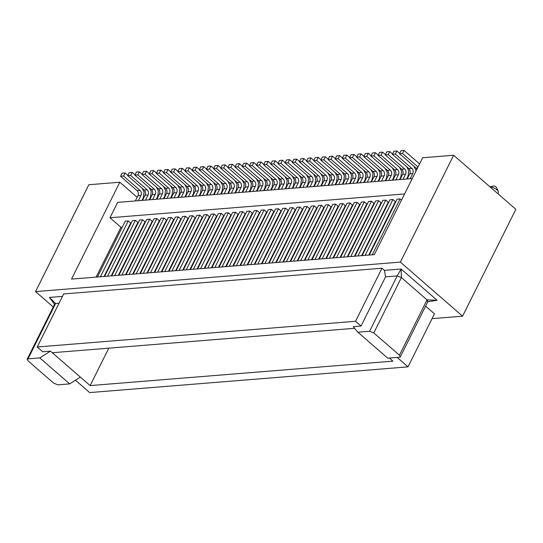 <?xml version="1.0" encoding="UTF-8"?>
<svg xmlns="http://www.w3.org/2000/svg" width="543" height="543" viewBox="0 0 543 543"><rect width="100%" height="100%" fill="white"/><g stroke="black" fill="none" stroke-linecap="round" stroke-linejoin="round"><path stroke-width="0.81" d="M490.085 186.935A5.613 2.22 26.5 0 1 496.913 189.84A5.613 2.22 26.5 0 1 498.291 191.536L496.519 187.525A1.873 0.74 -153.5 0 0 495.311 186.453A1.873 0.74 -153.5 0 0 493.648 185.991A1.873 0.74 -153.5 0 0 493.499 186.018A1.873 0.74 -153.5 0 0 493.363 186.059M54.748 303.958L55.61 303.51L28.019 358.855L27.15 359.303L28.066 360.871L53.703 383.154L57.904 384.831L69.667 383.881L39.782 357.905L50.479 351.138L52.304 352.726M412.266 178.572L117.641 202.376L109.978 217.757L120.953 227.293L96.118 277.106M53.241 306.971L35.546 291.591L400.361 262.113L462.575 316.182L515.85 209.326L453.636 155.257L422.637 157.762L374.344 254.619L71.527 279.095L119.813 182.231L137.169 197.319M385.564 276.842L397.198 275.905L369.607 331.25L357.837 332.201L353.276 326.669L361.034 326.044L385.564 276.842L384.43 270.353L381.994 268.228L63.674 293.953L37.223 346.997L42.714 351.769L50.479 351.138M59.044 303.232L55.61 303.51L49.42 297.421L62.465 296.369M108.776 348.165L90.118 385.598L80.357 377.113L69.667 383.881M80.357 377.12L52.298 352.733L354.62 328.298M28.019 358.855L39.782 357.905M119.813 182.231L88.821 184.742L35.546 291.591M400.361 262.113L453.636 155.257M498.291 191.536A5.613 2.22 26.5 0 1 498.352 192.629L497.836 193.675M139.836 273.57L166.47 220.139L164.034 218.021L136.191 273.869M133.211 274.106L161.054 218.259L164.034 218.021M126.057 274.683L153.9 218.843L156.879 218.598L129.037 274.446M132.682 274.147L159.316 220.716L156.879 218.598M140.359 273.529L168.208 217.682L171.188 217.444L173.624 219.562L146.983 272.993M171.188 217.444L143.345 273.292M147.513 272.953L175.362 217.105L178.342 216.867L150.492 272.708M178.342 216.867L180.778 218.985L154.137 272.416M161.821 271.799L189.663 215.951L192.643 215.707L164.8 271.554M168.445 271.262L195.086 217.831L192.643 215.707M118.903 275.267L146.746 219.42L149.725 219.175L121.883 275.023M125.528 274.731L152.169 221.3L149.725 219.175M104.595 276.421L132.438 220.573L135.417 220.336L137.861 222.454L111.22 275.885M135.417 220.336L107.575 276.177M154.667 272.376L182.509 216.528L185.496 216.284L157.646 272.131M161.291 271.839L187.932 218.408L185.496 216.284M111.749 275.844L139.592 219.996L142.571 219.752L114.729 275.6M142.571 219.752L145.015 221.877L118.374 275.308M97.441 276.998L125.284 221.15L128.263 220.913L100.421 276.76M104.066 276.462L130.707 223.03L128.263 220.913M432.038 318.646L462.575 316.182M135.356 200.951L137.936 195.785A3.74 2.878 85.4 0 0 137.026 190.586L120.56 176.278L122.094 173.203L125.073 172.959L123.539 176.034L140.006 190.349A3.74 2.878 -94.6 0 1 140.915 195.541L138.343 200.706M141.981 200.415L143.352 197.666L144.092 192.073L141.981 188.095M127.863 175.389L125.073 172.959M120.56 176.278L123.539 176.034M163.972 198.636L166.545 193.471A3.74 2.878 85.4 0 0 165.642 188.278L149.169 173.964L152.155 173.719L168.622 188.034A3.74 2.878 -94.6 0 1 169.525 193.233L166.952 198.392M149.169 173.964L150.703 170.889L153.683 170.645L152.155 173.719M170.597 198.1L171.968 195.351L172.708 189.758L170.59 185.787M156.479 173.074L153.683 170.645M170.787 171.921L167.991 169.491L166.457 172.565L182.93 186.88A3.74 2.878 -94.6 0 1 183.833 192.073L181.26 197.238M178.28 197.482L180.853 192.317A3.74 2.878 85.4 0 0 179.943 187.118L163.477 172.81L165.011 169.735L167.991 169.491M184.898 184.627L187.016 188.604L186.276 194.197L184.905 196.946M163.477 172.81L166.457 172.565M156.818 199.213L159.391 194.048A3.74 2.878 85.4 0 0 158.488 188.855L142.022 174.541L143.549 171.466L146.535 171.228L145.001 174.303L161.468 188.611A3.74 2.878 -94.6 0 1 162.377 193.81L159.798 198.976M163.443 198.677L164.814 195.928L165.554 190.342L163.436 186.364M149.325 173.651L146.535 171.228M142.022 174.541L145.001 174.303M199.206 183.473L201.317 187.45L200.577 193.036L199.213 195.785M192.589 196.322L195.161 191.156A3.74 2.878 85.4 0 0 194.251 185.964L177.785 171.649L179.319 168.574L182.299 168.337L180.765 171.412L197.231 185.726A3.74 2.878 -94.6 0 1 198.141 190.919L195.568 196.084M177.785 171.649L180.765 171.412M185.095 170.767L182.299 168.337M156.289 186.941L158.4 190.919L157.66 196.505L156.289 199.254M142.171 174.235L139.381 171.805L137.847 174.88L154.314 189.195A3.74 2.878 -94.6 0 1 155.223 194.387L152.644 199.552M149.664 199.79L152.244 194.625A3.74 2.878 85.4 0 0 151.334 189.432L134.868 175.117L136.402 172.043L139.381 171.805M134.868 175.117L137.847 174.88M192.052 184.05L194.163 188.027L193.43 193.62L192.059 196.369M177.941 171.344L175.145 168.914L173.611 171.988L190.084 186.303A3.74 2.878 -94.6 0 1 190.987 191.496L188.414 196.661M185.434 196.899L188.007 191.74A3.74 2.878 85.4 0 0 187.097 186.541L170.631 172.226L172.165 169.151L175.145 168.914M170.631 172.226L173.611 171.988M199.736 195.745L202.315 190.579A3.74 2.878 85.4 0 0 201.405 185.387L184.939 171.072L187.919 170.835L204.385 185.143A3.74 2.878 -94.6 0 1 205.295 190.342L202.722 195.507M206.36 195.209L207.731 192.46L208.471 186.873L206.36 182.896M192.242 170.183L189.453 167.76L187.919 170.835M184.939 171.072L186.473 167.997L189.453 167.76M142.51 200.367L145.09 195.209A3.74 2.878 85.4 0 0 144.18 190.009L127.714 175.694L130.693 175.457L147.16 189.772A3.74 2.878 -94.6 0 1 148.069 194.964L145.49 200.129M149.135 187.518L151.246 191.496L150.506 197.089L149.135 199.831M135.017 174.812L132.227 172.382L130.693 175.457M127.714 175.694L129.248 172.62L132.227 172.382M177.751 197.523L179.122 194.774L179.862 189.181L177.744 185.211M171.126 198.059L173.699 192.894A3.74 2.878 85.4 0 0 172.796 187.702L156.323 173.387L159.303 173.142L175.776 187.457A3.74 2.878 -94.6 0 1 176.679 192.65L174.106 197.815M156.323 173.387L157.857 170.312L160.837 170.068L159.303 173.142M163.633 172.498L160.837 170.068M75.457 380.222L89.683 392.582L408.003 366.858L434.448 313.82L425.603 306.137M369.607 331.25L373.808 332.934L399.444 355.21L400.32 356.86L399.492 357.226L387.729 358.176L357.837 332.201M373.808 332.934L401.399 277.582L397.198 275.905L401.121 269.002L401.399 277.582L427.036 299.865L437.108 300.279L401.121 269.002L384.43 270.353M361.034 326.044L355.55 321.273L37.223 346.997M408.003 366.858L397.137 357.416M389.385 358.047L392.928 361.129L90.111 385.598M427.911 301.508L427.036 299.865L399.444 355.21M381.994 268.228L355.55 321.273M190.437 269.484L218.279 213.637L221.259 213.399L193.417 269.24M197.061 268.948L223.696 215.517L221.259 213.399M394.103 205.22L393.573 205.268M386.949 205.804L386.419 205.845M379.795 206.381L379.265 206.421M372.641 206.958L372.111 206.998M365.487 207.535L364.957 207.575M358.332 208.112L357.803 208.159M351.178 208.688L350.649 208.736M344.024 209.272L343.502 209.313M336.877 209.849L336.348 209.89M329.723 210.426L329.194 210.467M322.569 211.003L322.04 211.044M315.415 211.58L314.886 211.627M308.261 212.157L307.732 212.204M301.107 212.741L300.578 212.781M293.953 213.318L293.424 213.358M286.799 213.894L286.27 213.935M279.645 214.471L279.122 214.512M272.498 215.048L271.968 215.096M265.344 215.625L264.814 215.673M258.19 216.209L257.66 216.25M251.036 216.786L250.506 216.827M243.882 217.363L243.352 217.404M236.728 217.94L236.198 217.981M229.574 218.517L229.044 218.557M222.42 219.094L221.89 219.141M215.266 219.677L214.743 219.718M208.118 220.254L207.589 220.295M200.964 220.831L200.435 220.872M193.81 221.408L193.281 221.449M186.656 221.985L186.127 222.026M179.502 222.562L178.973 222.61M172.348 223.146L171.819 223.187M165.194 223.723L164.665 223.764M158.04 224.3L157.511 224.34M150.886 224.877L150.357 224.917M143.739 225.454L143.209 225.494M136.585 226.031L136.055 226.078M129.431 226.614L128.901 226.655M122.277 227.191L120.953 227.293M404.596 193.946L109.978 217.757M183.283 270.061L211.125 214.214L214.105 213.976L216.548 216.094L189.907 269.525M197.591 268.907L225.433 213.06L228.413 212.815L230.85 214.94L204.216 268.371M211.892 267.747L239.741 211.906L242.721 211.661L245.158 213.779L218.517 267.217M226.2 266.593L254.043 210.745L257.022 210.508L259.466 212.625L232.825 266.056M204.738 268.33L232.587 212.483L235.567 212.238L238.004 214.363L211.363 267.794M233.354 266.016L261.197 210.168L264.176 209.931L266.62 212.048L239.979 265.479M176.129 270.638L203.971 214.79L206.951 214.553L209.394 216.671L182.753 270.102M219.046 267.17L246.889 211.322L249.875 211.084L252.312 213.202L225.671 266.633M168.975 271.215L196.817 215.374L199.797 215.13L202.24 217.248L175.599 270.685M254.816 264.278L282.659 208.437L285.638 208.193L288.082 210.311L261.441 263.749M269.118 263.124L296.967 207.277L299.946 207.039L302.383 209.157L275.742 262.588M261.97 263.701L289.813 207.854L292.792 207.616L295.229 209.734L268.595 263.165M283.426 261.97L311.268 206.123L314.254 205.878L316.691 208.003L290.05 261.434M297.734 260.81L325.576 204.969L328.556 204.725L330.999 206.842L304.358 260.28M276.272 262.547L304.121 206.7L307.1 206.462L309.537 208.58L282.896 262.011M304.888 260.233L332.73 204.385L335.71 204.148L338.153 206.265L311.512 259.697M247.662 264.862L275.505 209.014L278.484 208.77L280.928 210.894L254.287 264.326M290.58 261.393L318.422 205.546L321.408 205.302L323.845 207.426L297.204 260.857M240.508 265.439L268.351 209.591L271.33 209.347L273.774 211.471L247.133 264.903M312.042 259.656L339.884 203.808L342.864 203.571L345.307 205.688L318.666 259.12M319.196 259.079L347.038 203.231L350.018 202.994L352.461 205.111L325.82 258.543M333.497 257.925L361.346 202.077L364.326 201.833L366.763 203.958L340.122 257.389M362.113 255.61L389.955 199.763L392.935 199.525L395.379 201.643L368.738 255.074M340.651 257.341L368.5 201.501L371.48 201.256L373.917 203.381L347.276 256.812M354.959 256.187L382.801 200.34L385.788 200.102L388.225 202.22L361.584 255.651M369.267 255.034L397.109 199.186L400.089 198.942L401.494 200.163M347.805 256.764L375.654 200.917L378.634 200.679L381.071 202.797L354.43 256.228M326.35 258.502L354.192 202.654L357.172 202.41L359.609 204.535L332.974 257.966M264.115 190.545L266.694 185.38A3.74 2.878 85.4 0 0 265.785 180.181L249.318 165.873L250.852 162.798L253.832 162.554L252.298 165.629L268.765 179.943A3.74 2.878 -94.6 0 1 269.674 185.136L267.102 190.301M270.74 190.009L272.111 187.26L272.851 181.667L270.74 177.69M256.629 164.984L253.832 162.554M249.318 165.873L252.298 165.629M214.044 194.591L216.623 189.426A3.74 2.878 85.4 0 0 215.714 184.233L199.247 169.918L202.227 169.674L218.693 183.989A3.74 2.878 -94.6 0 1 219.603 189.181L217.024 194.346M220.668 181.742L222.779 185.713L222.039 191.306L220.668 194.055M206.55 169.029L203.761 166.599L202.227 169.674M199.247 169.918L200.781 166.844L203.761 166.599M242.321 166.138L239.524 163.708L237.99 166.782L254.463 181.097A3.74 2.878 -94.6 0 1 255.366 186.297L252.794 191.455M249.814 191.699L252.386 186.534A3.74 2.878 85.4 0 0 251.477 181.342L235.01 167.027L236.544 163.952L239.524 163.708M256.432 178.851L258.543 182.821L257.81 188.414L256.439 191.163M235.01 167.027L237.99 166.782M249.475 165.561L246.678 163.131L245.144 166.206L261.611 180.52A3.74 2.878 -94.6 0 1 262.52 185.713L259.948 190.878M256.968 191.122L259.54 185.957A3.74 2.878 85.4 0 0 258.631 180.765L242.164 166.45L243.698 163.375L246.678 163.131M263.586 178.274L265.697 182.244L264.957 187.837L263.593 190.586M242.164 166.45L245.144 166.206M206.89 195.168L209.469 190.002A3.74 2.878 85.4 0 0 208.56 184.81L192.093 170.495L193.627 167.42L196.607 167.176L195.073 170.251L211.539 184.566A3.74 2.878 -94.6 0 1 212.449 189.765L209.869 194.923M213.514 194.632L214.885 191.883L215.625 186.29L213.514 182.319M199.396 169.606L196.607 167.176M192.093 170.495L195.073 170.251M235.506 192.853L238.078 187.688A3.74 2.878 85.4 0 0 237.176 182.496L220.702 168.181L223.682 167.943L240.155 182.258A3.74 2.878 -94.6 0 1 241.058 187.45L238.486 192.616M242.13 192.317L243.502 189.568L244.241 183.982L242.124 180.004M228.012 167.298L225.216 164.868L223.682 167.943M220.702 168.181L222.236 165.106L225.216 164.868M249.285 191.74L250.656 188.991L251.395 183.405L249.278 179.428M242.66 192.276L245.232 187.111A3.74 2.878 85.4 0 0 244.33 181.919L227.856 167.604L230.836 167.366L247.309 181.674A3.74 2.878 -94.6 0 1 248.212 186.873L245.64 192.039M227.856 167.604L229.39 164.529L232.37 164.291L230.836 167.366M235.167 166.715L232.37 164.291M271.269 189.962L273.848 184.803A3.74 2.878 85.4 0 0 272.939 179.604L256.472 165.289L259.452 165.052L275.919 179.366A3.74 2.878 -94.6 0 1 276.828 184.559L274.249 189.724M256.472 165.289L258.006 162.214L260.986 161.977L259.452 165.052M277.894 189.432L279.265 186.683L280.005 181.09L277.894 177.113M263.776 164.407L260.986 161.977M228.352 193.43L230.924 188.272A3.74 2.878 85.4 0 0 230.022 183.072L213.548 168.758L215.082 165.683L218.062 165.445L216.535 168.52L233.001 182.835A3.74 2.878 -94.6 0 1 233.904 188.027L231.332 193.193M213.548 168.758L216.535 168.52M234.97 180.581L237.087 184.559L236.348 190.152L234.976 192.901M220.858 167.875L218.062 165.445M227.816 181.158L229.933 185.136L229.194 190.729L227.822 193.478M213.704 168.452L210.915 166.022L209.381 169.097L225.847 183.412A3.74 2.878 -94.6 0 1 226.757 188.604L224.178 193.77M221.198 194.014L223.77 188.849A3.74 2.878 85.4 0 0 222.868 183.649L206.401 169.341L207.928 166.267L210.915 166.022M206.401 169.341L209.381 169.097M214.105 213.976L186.263 269.823M228.413 212.815L200.571 268.663M242.721 211.661L214.872 267.509M257.022 210.508L229.18 266.355M235.567 212.238L207.725 268.086M264.176 209.931L236.334 265.771M206.951 214.553L179.109 270.4M249.875 211.084L222.026 266.932M199.797 215.13L171.955 270.977M427.368 301.847L437.108 300.279L427.782 301.765M285.638 208.193L257.796 264.041M292.792 207.616L264.95 263.464M271.33 209.347L243.488 265.194M278.484 208.77L250.642 264.617M299.946 207.039L272.104 262.887M307.1 206.462L279.251 262.303M314.254 205.878L286.405 261.726M321.408 205.302L293.559 261.149M328.556 204.725L300.713 260.572M335.71 204.148L307.867 259.995M378.634 200.679L350.785 256.527M385.788 200.102L357.939 255.95M392.935 199.525L365.093 255.366M400.089 198.942L372.247 254.789M342.864 203.571L315.021 259.418M350.018 202.994L322.175 258.835M357.172 202.41L329.329 258.258M364.326 201.833L336.484 257.681M371.48 201.256L343.638 257.104M335.649 184.763L338.228 179.597A3.74 2.878 85.4 0 0 337.318 174.405L320.852 160.09L322.386 157.015L325.366 156.771L323.832 159.852L340.298 174.16A3.74 2.878 -94.6 0 1 341.208 179.36L338.635 184.518M342.273 184.226L343.644 181.477L344.384 175.884L342.273 171.914M328.155 159.201L325.366 156.771M320.852 160.09L323.832 159.852M285.577 188.808L288.15 183.643A3.74 2.878 85.4 0 0 287.247 178.45L270.781 164.135L273.76 163.898L290.227 178.206A3.74 2.878 -94.6 0 1 291.136 183.405L288.557 188.57M292.195 175.959L294.313 179.937L293.573 185.523L292.202 188.272M278.084 163.246L275.294 160.823L273.76 163.898M270.781 164.135L272.308 161.061L275.294 160.823M313.854 160.361L311.058 157.932L309.524 161.006L325.99 175.321A3.74 2.878 -94.6 0 1 326.9 180.514L324.327 185.679M321.347 185.916L323.92 180.751A3.74 2.878 85.4 0 0 323.01 175.559L306.544 161.244L308.078 158.169L311.058 157.932M327.965 173.068L330.076 177.045L329.336 182.631L327.972 185.38M306.544 161.244L309.524 161.006M321.008 159.778L318.212 157.355L316.678 160.429L333.144 174.737A3.74 2.878 -94.6 0 1 334.054 179.937L331.481 185.102M328.501 185.339L331.074 180.174A3.74 2.878 85.4 0 0 330.164 174.982L313.698 160.667L315.232 157.592L318.212 157.355M335.119 172.491L337.23 176.468L336.49 182.054L335.119 184.803M313.698 160.667L316.678 160.429M278.423 189.385L281.002 184.22A3.74 2.878 85.4 0 0 280.093 179.027L263.626 164.712L265.16 161.638L268.14 161.4L266.606 164.475L283.073 178.79A3.74 2.878 -94.6 0 1 283.982 183.982L281.403 189.147M285.048 188.849L286.419 186.1L287.159 180.514L285.048 176.536M270.93 163.83L268.14 161.4M263.626 164.712L266.606 164.475M307.039 187.077L309.612 181.912A3.74 2.878 85.4 0 0 308.709 176.713L292.236 162.405L295.216 162.16L311.689 176.475A3.74 2.878 -94.6 0 1 312.592 181.667L310.019 186.833M313.664 186.541L315.035 183.792L315.775 178.199L313.657 174.222M299.546 161.515L296.749 159.085L295.216 162.16M292.236 162.405L293.77 159.33L296.749 159.085M320.818 185.964L322.189 183.215L322.922 177.622L320.811 173.645M314.193 186.493L316.766 181.335A3.74 2.878 85.4 0 0 315.856 176.136L299.39 161.821L302.37 161.583L318.843 175.898A3.74 2.878 -94.6 0 1 319.746 181.09L317.173 186.256M299.39 161.821L300.924 158.746L303.904 158.508L302.37 161.583M306.7 160.938L303.904 158.508M342.803 184.186L345.382 179.02A3.74 2.878 85.4 0 0 344.472 173.828L328.006 159.513L330.986 159.269L347.452 173.584A3.74 2.878 -94.6 0 1 348.362 178.783L345.782 183.941M328.006 159.513L329.54 156.438L332.52 156.194L330.986 159.269M349.427 183.649L350.798 180.9L351.538 175.308L349.427 171.337M335.309 158.624L332.52 156.194M299.885 187.654L302.458 182.489A3.74 2.878 85.4 0 0 301.555 177.296L285.082 162.981L286.616 159.907L289.595 159.662L288.061 162.737L304.535 177.052A3.74 2.878 -94.6 0 1 305.438 182.251L302.865 187.41M285.082 162.981L288.061 162.737M306.503 174.805L308.621 178.776L307.881 184.369L306.51 187.118M292.392 162.092L289.595 159.662M299.349 175.382L301.467 179.353L300.727 184.946L299.356 187.695M285.238 162.669L282.441 160.239L280.914 163.314L297.381 177.629A3.74 2.878 -94.6 0 1 298.283 182.828L295.711 187.987M292.731 188.231L295.304 183.066A3.74 2.878 85.4 0 0 294.401 177.873L277.928 163.558L279.462 160.484L282.441 160.239M277.928 163.558L280.914 163.314M392.535 154.002L389.745 151.572L388.211 154.646L404.678 168.961A3.74 2.878 -94.6 0 1 405.587 174.154L403.015 179.319M400.028 179.557L402.607 174.398A3.74 2.878 85.4 0 0 401.698 169.199L385.231 154.884L386.765 151.809L389.745 151.572M406.653 166.708L408.764 170.685L408.024 176.278L406.653 179.027M385.231 154.884L388.211 154.646M378.037 169.022L380.154 173L379.414 178.586L378.043 181.335M371.419 181.871L373.991 176.706A3.74 2.878 85.4 0 0 373.089 171.513L356.615 157.198L358.149 154.124L361.129 153.886L359.595 156.961L376.068 171.269A3.74 2.878 -94.6 0 1 376.971 176.468L374.399 181.633M356.615 157.198L359.595 156.961M363.925 156.309L361.129 153.886M413.807 166.131L415.918 170.108L415.714 171.649M407.182 178.98L409.761 173.821A3.74 2.878 85.4 0 0 408.852 168.622L392.385 154.307L393.919 151.232L396.899 150.995L395.365 154.069L411.832 168.384A3.74 2.878 -94.6 0 1 412.741 173.577L410.162 178.742M392.385 154.307L395.365 154.069M399.689 153.425L396.899 150.995M416.909 169.26A3.74 2.878 85.4 0 0 416.006 168.045L399.539 153.73L402.519 153.493L418.042 166.979M419.576 163.905L404.053 150.418L402.519 153.493M399.539 153.73L401.067 150.655L404.053 150.418M392.881 180.14L395.453 174.975A3.74 2.878 85.4 0 0 394.544 169.776L378.077 155.468L381.057 155.223L397.524 169.538A3.74 2.878 -94.6 0 1 398.433 174.731L395.861 179.896M399.499 167.285L401.61 171.262L400.87 176.855L399.499 179.604M385.387 154.579L382.591 152.149L381.057 155.223M378.077 155.468L379.611 152.393L382.591 152.149M370.883 169.599L373 173.577L372.26 179.163L370.889 181.912M356.771 156.893L353.975 154.463L352.441 157.538L368.914 171.853A3.74 2.878 -94.6 0 1 369.817 177.045L367.244 182.21M364.265 182.448L366.837 177.283A3.74 2.878 85.4 0 0 365.934 172.09L349.461 157.775L350.995 154.701L353.975 154.463M349.461 157.775L352.441 157.538M392.351 180.181L393.716 177.432L394.456 171.839L392.345 167.868M385.727 180.717L388.299 175.552A3.74 2.878 85.4 0 0 387.39 170.359L370.923 156.045L373.903 155.8L390.369 170.115A3.74 2.878 -94.6 0 1 391.279 175.314L388.707 180.473M370.923 156.045L372.457 152.97L375.437 152.726L373.903 155.8M378.233 155.155L375.437 152.726M349.617 157.47L346.821 155.04L345.294 158.115L361.76 172.43A3.74 2.878 -94.6 0 1 362.663 177.622L360.09 182.787M357.111 183.025L359.683 177.866A3.74 2.878 85.4 0 0 358.78 172.667L342.307 158.352L343.841 155.278L346.821 155.04M363.729 170.176L365.846 174.154L365.106 179.747L363.735 182.496M342.307 158.352L345.294 158.115M356.581 183.072L357.952 180.324L358.692 174.731L356.575 170.753M349.957 183.609L352.529 178.443A3.74 2.878 85.4 0 0 351.626 173.244L335.16 158.936L338.14 158.692L354.606 173.007A3.74 2.878 -94.6 0 1 355.516 178.199L352.936 183.364M335.16 158.936L336.687 155.861L339.674 155.617L338.14 158.692M342.463 158.047L339.674 155.617M378.573 181.294L381.145 176.129A3.74 2.878 85.4 0 0 380.236 170.936L363.769 156.622L366.749 156.384L383.222 170.692A3.74 2.878 -94.6 0 1 384.125 175.891L381.553 181.05M385.197 180.758L386.568 178.009L387.302 172.416L385.191 168.445M371.079 155.732L368.283 153.302L366.749 156.384M363.769 156.622L365.303 153.547L368.283 153.302M137.936 195.785L140.915 195.541M137.026 190.586L140.006 190.349M165.642 188.278L168.622 188.034M166.545 193.471L169.525 193.233M179.943 187.118L182.93 186.88M180.853 192.317L183.833 192.073M158.488 188.855L161.468 188.611M159.391 194.048L162.377 193.81M195.161 191.156L198.141 190.919M194.251 185.964L197.231 185.726M152.244 194.625L155.223 194.387M151.334 189.432L154.314 189.195M188.007 191.74L190.987 191.496M187.097 186.541L190.084 186.303M201.405 185.387L204.385 185.143M202.315 190.579L205.295 190.342M144.18 190.009L147.16 189.772M145.09 195.209L148.069 194.964M172.796 187.702L175.776 187.457M173.699 192.894L176.679 192.65M265.785 180.181L268.765 179.943M266.694 185.38L269.674 185.136M215.714 184.233L218.693 183.989M216.623 189.426L219.603 189.181M251.477 181.342L254.463 181.097M252.386 186.534L255.366 186.297M258.631 180.765L261.611 180.52M259.54 185.957L262.52 185.713M209.469 190.002L212.449 189.765M208.56 184.81L211.539 184.566M237.176 182.496L240.155 182.258M238.078 187.688L241.058 187.45M244.33 181.919L247.309 181.674M245.232 187.111L248.212 186.873M272.939 179.604L275.919 179.366M273.848 184.803L276.828 184.559M230.924 188.272L233.904 188.027M230.022 183.072L233.001 182.835M223.77 188.849L226.757 188.604M222.868 183.649L225.847 183.412M337.318 174.405L340.298 174.16M338.228 179.597L341.208 179.36M287.247 178.45L290.227 178.206M288.15 183.643L291.136 183.405M323.01 175.559L325.99 175.321M323.92 180.751L326.9 180.514M330.164 174.982L333.144 174.737M331.074 180.174L334.054 179.937M281.002 184.22L283.982 183.982M280.093 179.027L283.073 178.79M308.709 176.713L311.689 176.475M309.612 181.912L312.592 181.667M315.856 176.136L318.843 175.898M316.766 181.335L319.746 181.09M344.472 173.828L347.452 173.584M345.382 179.02L348.362 178.783M302.458 182.489L305.438 182.251M301.555 177.296L304.535 177.052M295.304 183.066L298.283 182.828M294.401 177.873L297.381 177.629M401.698 169.199L404.678 168.961M402.607 174.398L405.587 174.154M373.991 176.706L376.971 176.468M373.089 171.513L376.068 171.269M409.761 173.821L412.741 173.577M408.852 168.622L411.832 168.384M416.006 168.045L417.574 167.916M394.544 169.776L397.524 169.538M395.453 174.975L398.433 174.731M366.837 177.283L369.817 177.045M365.934 172.09L368.914 171.853M387.39 170.359L390.369 170.115M388.299 175.552L391.279 175.314M358.78 172.667L361.76 172.43M359.683 177.866L362.663 177.622M351.626 173.244L354.606 173.007M352.529 178.443L355.516 178.199M380.236 170.936L383.222 170.692M381.145 176.129L384.125 175.891M54.877 304.745L49.42 297.421M54.768 303.917L27.17 359.262M400.34 356.819L427.932 301.467M493.499 186.018L489.976 186.84"/></g></svg>
